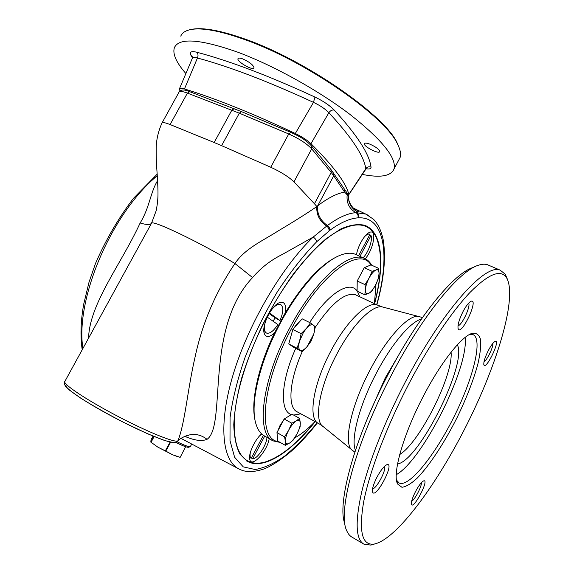 <?xml version="1.0" encoding="UTF-8"?>
<svg xmlns="http://www.w3.org/2000/svg" width="574" height="574" viewBox="0 0 574 574"><rect width="100%" height="100%" fill="white"/><g stroke="black" fill="none" stroke-linecap="round" stroke-linejoin="round"><path stroke-width="0.86" d="M299.578 418.324L300.302 422.873L300.13 426.877L297.059 433.793L293.092 440.215L289.676 443.006L285.314 445.324L277.794 441.09L276.969 432.617L284.575 436.871L288.643 430.285C291.068 425.836 293.572 422.737 296.162 420.993L299.578 418.324L292.015 414.198L284.173 419.006L276.969 432.617M291.8 423.203L296.162 420.993C298.652 419.558 300.037 420.182 300.302 422.873C300.381 425.779 299.305 429.417 297.059 433.793C294.713 438.12 292.252 441.191 289.676 443.006C287.172 444.541 285.744 444.003 285.4 441.377C285.256 438.479 286.34 434.783 288.643 430.285L291.8 423.203L284.173 419.006M285.314 445.324L285.4 441.377L284.575 436.871M423.217 396.462C403.02 434.97 392.013 474.583 397.646 484.054L401.915 487.269C406.019 486.781 411.07 483.774 417.076 478.242C429.603 465.363 444.498 442.597 457.04 417.657C466.375 398.399 473.299 380.605 477.819 364.268C480.129 354.302 481.069 346.194 480.646 339.944C479.369 335.037 476.642 332.798 472.474 333.243C462.106 335.661 440.918 362.137 423.217 396.462M396.512 480.115L399.181 483.05C409.334 487.52 435.279 454.737 454.256 416.294C473.392 377.922 483.251 338.531 472.854 334.563L469.589 334.448M277.773 431.088L280.062 425.449L283.491 420.29M285.809 418.001L287.38 417.04M378.747 268.395L379.027 273.733L378.381 278.584L375.403 285.314C373.122 289.518 370.869 292.216 368.644 293.4C366.499 294.297 365.416 293.142 365.387 289.949C365.552 286.519 366.764 282.595 369.025 278.175L372.081 271.287L364.239 267.728L357.2 281.016L357.085 291.162L364.82 294.778L365.387 289.949L365.028 284.639L369.025 278.175C371.378 273.855 373.674 271.143 375.905 270.045L378.747 268.395L370.976 264.894L364.239 267.728M372.081 271.287L375.905 270.045C378.022 269.263 379.062 270.498 379.027 273.733C378.811 277.156 377.606 281.016 375.403 285.314L371.507 291.621L368.644 293.4L364.82 294.778M365.028 284.639L357.2 281.016M396.261 474.698C422.651 460.039 469.166 367.216 465.119 337.447M397.552 463.964C418.755 461.058 467.659 363.486 457.327 344.838M399.726 454.508C419.623 442.662 453.467 375.145 451.071 352.192M473.069 267.52C454.328 272.915 418.31 316.281 388.289 374.09C354.345 438.335 336.594 504.568 344.931 523.854M310.412 322.904L315.348 326.735L313.756 334.111L311.208 340.956L307.176 346.517C304.206 349.896 301.838 351.116 300.066 350.162C298.466 348.877 298.293 345.885 299.542 341.193L303.373 332.554L310.412 322.904L302.139 318.814L292.819 329.49L288.751 343.969L294.01 347.478L302.139 351.632L296.988 348.174L288.751 343.969M415.382 491.832C412.225 498.203 410.934 502.429 411.508 504.524C413.761 509.49 429.374 479.469 423.849 480.811C421.689 481.694 418.862 485.36 415.382 491.832M411.644 501.224C414.765 499.897 421.998 486.099 421.345 482.72M376.874 477.317C373.272 484.564 371.866 489.529 372.648 492.227C375.841 499.215 394.984 462.773 387.177 464.603C384.329 465.693 380.899 469.927 376.874 477.317M372.569 488.783C376.465 488.962 386.761 469.561 384.48 466.368M488.295 350.571C484.736 357.846 483.301 362.689 483.982 365.093C486.458 369.663 500.779 339.6 495.312 341.286C493.525 342.054 491.186 345.146 488.295 350.571M483.982 361.842C487.032 360.329 493.626 346.617 492.894 343.317M296.988 348.174L299.542 341.193L301.128 333.659L306.286 328.5C309.321 325.114 311.689 323.973 313.39 325.078C314.904 326.498 315.026 329.505 313.756 334.111L307.176 346.517L302.139 351.632M356.605 254.878L355.026 254.167C350.8 252.574 345.67 253.012 339.629 255.487C322.466 262.332 298.38 289.066 280.363 323.09C259.369 361.986 249.64 404.935 255.99 424.064C257.834 430.041 260.754 434.059 264.75 436.111L272.435 440.445M254.913 419.429C250.759 401.24 258.221 366.521 274.609 332.805L285.091 313.153C303.144 283.47 320.486 264.636 337.11 256.65M301.128 333.659L292.819 329.49M357.143 286.354L357.193 282.186M357.688 280.098L363.277 269.543M463.003 311.596C458.841 320.12 457.27 325.96 458.274 329.11C461.855 335.431 478.867 298.774 471.204 301.207C468.944 302.161 466.21 305.619 463.003 311.596M457.995 325.731C461.84 325.537 470.96 306.179 468.628 303.137M280.205 442.446L273.303 440.94C255.487 434.159 261.543 379.88 289.784 327.819C314.473 280.822 348.583 250.917 363.973 258.192C367.195 259.419 369.749 261.758 371.651 265.195M370.947 264.908C359.711 245.636 320.127 273.949 291.427 328.744C261.27 384.279 257.367 440.452 278.792 441.65M294.606 437.969C301.12 434.403 307.929 428.929 315.033 421.531M374.42 303.653L376.006 284.13M176.993 441.765C184.111 445.18 188.466 446.845 190.073 446.773L190.381 446.536M376.644 304.701C390.133 257.009 385.52 216.606 358.607 217.819L357.911 217.862C349.882 218.393 340.511 222.547 329.813 230.332L316.482 241.948C316.353 239.939 315.241 238.325 313.153 237.112L326.671 226.099C319.488 220.968 316.224 214.454 316.87 206.547L317.673 205.829C327.854 198.052 336.823 193.467 344.587 192.068L344.357 189.298M329.06 230.899C329.182 228.983 328.385 227.383 326.671 226.099L327.445 225.517C320.177 220.373 316.92 213.815 317.673 205.829L333.745 175.816L331.212 172.451L330.911 169.481M265.195 322.43C263.767 328.199 264.212 331.743 266.544 333.078C269.83 333.925 273.59 331.083 277.845 324.561L267.254 317.135M315.226 421.639C292.539 450.052 267.506 467.681 251.01 462.895L247.473 461.453L239.946 454.178C236.194 446.845 234.142 436.986 233.776 424.609C234.493 410.927 237.091 395.515 241.575 378.381C247.114 360.608 254.217 342.549 262.885 324.202C272.27 306.172 282.415 289.461 293.328 274.078C304.392 259.864 315.269 248.133 325.939 238.863L340.863 228.933C350.004 224.958 357.932 223.745 364.648 225.295C382.707 231.717 384.982 264.844 374.621 303.746M267.412 461.295L264.729 462.178C259.527 463.684 254.82 463.842 250.594 462.651L246.741 461.037M365.545 225.639C370.223 227.806 373.803 231.709 376.279 237.342L377.993 242.027M180.186 457.32L185.624 446.708M170.586 442.217L165.807 451.121L172.616 454.787L179.963 457.27M154.126 436.556L151.048 442.26L157.857 447.139L172.616 454.787L178.005 456.775M165.807 451.121L165.348 450.884L170.069 442.102M150.768 442.073L157.857 447.139L165.348 450.884M317.415 422.823C312.292 429.51 305.842 436.85 298.057 444.843C285.895 457.22 269.995 467.114 263.086 469.231C250.838 473.148 244.065 471.519 239.258 469.116C222.181 461.058 217.977 424.595 233.309 374.033C248.564 323.557 282.143 266.544 313.153 237.112L282.372 254.426C270.863 260.079 260.933 267.8 252.574 277.572C204.143 328.658 226.917 425.234 207.071 439.318C201.876 441.521 194.486 440.538 184.893 436.362M176.476 442.095L177.911 440.724C185.022 423.361 187.425 390.155 194.93 357.695C202.084 323.793 215.422 292.41 234.938 263.538C245.249 248.169 263.681 240.319 278.218 230.906C293.73 221.7 306.609 213.578 316.87 206.547L314.437 203.748L331.212 172.451L311.696 148.903L293.953 181.858L314.437 203.748M64.704 381.724C64.266 383.238 64.539 384.745 65.529 386.237L69.203 389.918L80.216 397.832C92.866 405.761 107.611 414.084 124.443 422.801L147.59 433.772L164.874 440.602L173.707 442.647C175.974 442.425 177.359 441.822 177.854 440.832L177.868 440.818C175.587 443.272 147.482 431.964 116.393 415.583C85.275 399.231 61.841 383.389 64.912 381.337L151.5 223.264C152.01 219.44 200.95 242.859 234.938 263.538L252.574 277.572M353.541 208.226C357.322 210.134 358.843 211.44 358.111 212.15C351.589 208.886 348.368 203.562 348.447 196.186L347.17 194.837L346.667 192.469M329.813 230.332C329.95 228.402 329.16 226.802 327.445 225.517C338.351 217.489 347.858 213.205 355.966 212.667C349.286 208.871 346.352 202.931 347.17 194.837L344.587 192.068L333.745 175.816L333.508 172.925M357.911 217.862C358.485 215.58 357.839 213.844 355.966 212.667L365.789 214.095L368.738 215.566M358.111 212.15L356.662 212.624C358.542 213.793 359.195 215.53 358.607 217.819M156.193 210.68L151.514 223.229M88.561 338.179C89.551 303.502 121.021 264.542 140.149 222.985C149.671 207.515 150.352 192.376 157.585 180.645M180.925 438.349L238.368 468.649M151.5 223.264C150.072 224.979 146.291 224.879 140.149 222.985M151.012 439.849L153.036 436.104L151.012 439.849L150.826 442.088L153.868 436.448M271.488 309.888C275.089 305.476 278.117 303.675 280.578 304.478C283.7 306.767 283.499 312.12 279.99 320.536L274.996 317.766L269.113 313.562M279.99 320.536L269.457 312.981M273.167 321.282L274.996 317.766M263.846 329.706L265.468 332.511L266.307 332.956M280.126 304.256L276.51 304.45M266.939 437.345C266.831 444.857 257.453 459.028 252.632 458.884L264.714 436.089M188.537 447.239L188.372 447.289C186.801 447.361 182.568 445.733 175.687 442.418M348.619 196.746L348.066 194.536M365.279 258.759C373.731 249.03 377.132 228.631 369.455 232.42C364.705 234.17 357.71 246.21 356.483 254.813M261.629 433.908C254.827 439.49 247.968 454.45 249.819 459.631C251.749 468.233 267.283 451.157 269.213 438.629M374.456 303.675C381.839 275.369 382.514 253.457 376.465 237.952C369.304 222.267 355.119 220.76 333.903 233.439C313.239 246.992 287.947 277.572 268.101 314.624C249.712 349.049 237.327 386.646 234.687 414.32C232.764 442.353 238.289 458.396 251.261 462.429C255.466 463.62 260.151 463.462 265.317 461.962C280.973 456.789 297.562 443.322 315.069 421.553M285.091 313.153C286.505 304.772 284.647 301.257 279.524 302.627C271.531 305.21 261.22 326.219 264.305 333.637C266.106 337.742 269.543 337.462 274.609 332.805M348.368 195.189L365.781 168.663C363.981 155.934 351.668 137.286 328.859 112.712C325.2 108.895 320.07 105.444 313.469 102.366C268.553 81.565 229.88 66.778 197.449 58.003C194.378 57.142 192.656 57.278 192.276 58.426L179.432 88.819M310.972 143.708C307.162 140.135 301.946 136.734 295.316 133.498C252.402 113.3 215.451 98.455 184.455 88.956L197.449 58.003C198.36 55.685 198.159 53.762 196.846 52.241C229.822 60.995 269.199 75.933 314.968 97.063C323.205 101.031 329.627 105.365 334.233 110.072C332.174 109.713 330.387 110.588 328.859 112.712L310.972 143.708C333.422 166.037 346.014 182.848 348.755 194.156M184.455 88.956C181.355 88.037 179.648 88.066 179.332 89.056L180.006 90.965M249.604 456.466L251.132 458.432C250.027 457.435 249.783 455.39 250.407 452.29M251.713 457.334L252.632 458.884M263.394 435.307L251.132 458.432M358.585 255.767L369.986 234.271L367.116 233.962M356.519 254.834L356.569 254.275M364.382 236.89C366.506 234.601 368.264 233.675 369.656 234.113M369.211 235.72L370.998 235.577C372.942 239.767 368.329 252.66 363.091 257.791M359.963 256.384L370.998 235.577M180.616 438.579L177.854 440.832L180.616 438.579C190.08 432.832 198.898 433.083 207.071 439.318M259.735 435.745L261.83 434.088M190.719 29.561L191.759 29.331C202.88 27.186 220.703 30.458 245.213 39.14C306.652 60.593 386.159 116.558 397.265 143.227L399.289 148.078M180.753 36.162C182.102 32.854 185.395 30.659 190.633 29.575C201.811 27.423 219.742 30.723 244.431 39.477C306.329 61.102 386.481 117.498 397.617 144.282C400.358 149.728 401.176 154.141 400.085 157.534L398.593 160.333M289.87 340.009L292.453 330.789M293.723 328.457L299.126 322.265M489.134 265.439L487.362 264.686C484.879 263.897 481.916 264.083 478.472 265.231C459.444 270.648 422.385 315.413 391.325 375.26C355.5 443.085 337.247 512.403 346.739 530.728C348.059 533.863 349.86 536.023 352.142 537.221L363.371 543.843M374.765 543.944L370.89 545.085L364.103 544.274C355.737 539.704 354.933 522.283 361.692 491.99C368.917 461.991 385.032 420.936 405.208 382.205C442.382 310.29 485.36 263.093 500.126 270.132L505.278 274.228L507.445 279.351M408.681 384.178C386.474 426.819 369.455 471.957 363.643 501.963C358.585 531.99 362.187 546.003 374.463 544.001C397.093 539.079 438.019 482.87 468.083 422.177C498.232 361.52 517.483 296.428 506.562 277.759C500.765 268.955 488.618 273.805 470.135 292.31C451.968 311.338 428.914 345.383 408.681 384.178M369.907 144.167C375.984 146.901 379.256 149.376 379.715 151.593C379.17 154.571 363.148 146.284 364.382 143.672C364.849 142.797 366.693 142.962 369.907 144.167M242.659 58.878C249.604 62.042 253.399 65.049 254.038 67.89C253.263 71.14 236.488 61.511 237.988 58.663C238.411 57.845 239.968 57.917 242.659 58.878M185.883 73.551C176.196 62.444 172.379 53.791 174.424 47.592C179.074 37.518 200.104 39.018 237.514 52.098C273.475 65.414 318.742 90.563 350.212 114.606C382.119 139.905 396.727 158.008 394.044 168.907C391.016 176.182 380.447 178.019 362.33 174.417M365.566 169.56L365.781 168.663C367.173 166.869 368.924 166.374 371.034 167.163C371.191 168.77 369.606 169.308 366.269 168.763M192.785 57.199L190.941 55.291C189.248 51.918 191.221 50.907 196.846 52.241M314.968 97.063L313.469 102.366L295.316 133.498M283.161 420.914L280.191 425.528L278.081 430.514M322.423 425.98L318.699 423.519C307.729 419.58 312.844 384.58 330.825 351.144C346.624 320.852 368.099 300.518 377.462 305.081L378.273 305.461M302.333 351.453C288.995 381.093 287.423 407.913 297.354 411.931L318.111 423.203M356.375 295.187L355.485 294.771C345.182 292.051 331.772 302.9 315.255 327.324M295.746 348.368C280.708 381.574 279.595 411.371 291.405 414.571M293.608 415.067L300.855 413.832M359.848 296.815L357.38 291.298M357.085 290.91C349.652 280.177 328.342 293.142 309.673 322.538M354.825 452.111L352.658 450.497C342.8 445.359 350.233 407.253 369.907 370.287C387.213 336.938 409.484 313.54 419.135 316.525L419.651 316.661M383.109 307.133L382.607 307.004C372.899 304.091 352.206 324.611 336.816 354.122C319.288 386.797 313.504 421.23 323.241 426.64L351.812 449.808M370.962 410.209L385.247 377.957L398.564 355.306M363.012 270.045L358.047 279.416M357.179 282.982L357.143 286.304M298.954 322.459L294.319 327.768M292.209 331.664L289.963 339.672M316.482 241.948C303.137 255.753 289.999 272.521 277.07 292.259C264.722 313.189 254.074 334.814 245.141 357.15C237.557 379.091 232.527 399.217 230.066 417.52L230.002 440.631L234.615 457.256L243.261 466.87L255.1 469.51C264.262 468.011 274.171 463.491 284.826 455.957C295.653 446.974 306.437 435.888 317.2 422.708M293.953 181.858C288.808 176.9 281.073 172.028 270.749 167.242L288.736 133.979L290.796 132.329M353.613 208.29L355.213 209.345C354.373 209.768 347.708 202.794 348.626 196.509L346.961 192.842L331.205 169.839L311.704 146.169L311.696 148.903C306.753 143.608 299.104 138.635 288.736 133.979L239.336 113.178L221.607 145.66L270.749 167.242M221.607 145.66L214.167 142.503L231.846 110.158L234.156 108.68M311.402 145.803L311.704 146.169C304.485 138.564 298.566 136.11 290.724 132.3L241.389 111.586L239.336 113.178L187.411 93.103L170.098 124.544L214.167 142.503M170.098 124.544C165.147 122.571 162.413 122.118 161.897 123.18C158.037 131.963 156.128 140.73 156.171 149.498C156.099 156.451 156.458 165.032 157.247 175.235C158.316 193.955 158.431 198.547 156.193 210.665M241.475 111.621L189.65 91.661L187.411 93.103C182.417 91.244 179.605 90.95 178.973 92.213L162.004 122.987M157.276 175.701C111.385 213.535 75.058 299.162 82.914 348.483M179.095 91.983C180.81 89.451 184.326 89.343 189.65 91.661L189.757 91.704M174.037 441.994C171.777 444.513 142.976 432.853 112.482 416.581C81.931 400.336 61.023 385.513 66.806 384.867M421.381 319.094C410.647 321.627 391.411 344.185 376.221 373.416C359.331 405.309 350.563 439.246 355.428 450.281M192.469 57.952L190.941 55.291M334.233 110.072C357.193 135.155 369.462 154.191 371.034 167.163M396.605 480.302L397.646 484.054M470.386 334.039L472.474 333.243M277.723 431.189L280.04 425.442L283.542 420.197M285.572 418.145L287.739 416.824M356.569 295.273L377.462 305.081L382.607 307.004L422.486 317.522M398.679 482.77L399.181 483.05M411.357 503.986L411.508 504.524M372.426 491.351L372.648 492.227M386.675 464.768L387.177 464.603M483.796 364.54L483.982 365.093M363.328 269.443L357.645 280.184M357.193 282.049L357.136 286.613M457.973 328.206L458.274 329.11M470.802 301.372L471.204 301.207M191.702 444.068L190.303 446.68M247.05 461.202L247.473 461.453M177.89 456.746L180.128 457.306M376.86 304.801C384.049 278.971 386.13 257.159 383.109 239.358C381.129 230.382 377.936 223.695 373.538 219.297L365.789 214.095L353.383 208.082M188.372 447.289L190.073 446.773M368.953 232.664L369.455 232.42M249.604 458.468L249.819 459.631M376.465 237.952L376.279 237.342M265.317 461.962L264.729 462.178M280.578 304.478L279.868 304.127M82.211 349.767C80.195 336.342 80.697 321.146 83.711 304.17L89.049 282.092L95.593 263.251C105.903 239.616 118.531 217.969 133.491 198.295L157.176 174.159M263.925 331.887L264.305 333.637M278.72 302.993L279.524 302.627M180.595 438.593C184.29 436.412 186.859 435.501 188.286 435.853L187.734 435.824M191.759 29.331L190.633 29.575M397.265 143.227L397.617 144.282M355.026 254.167L363.973 258.192M487.362 264.686L500.126 270.132M506.562 277.759L505.278 274.228M374.463 544.001L370.89 545.085M299.262 322.107C298.968 322.423 297.676 322.452 293.637 328.55M292.489 330.674L289.82 340.188M394.044 168.907L400.085 157.534M366.944 168.404L365.738 169.301L348.748 194.787M192.412 58.125L192.656 57.084"/></g></svg>
